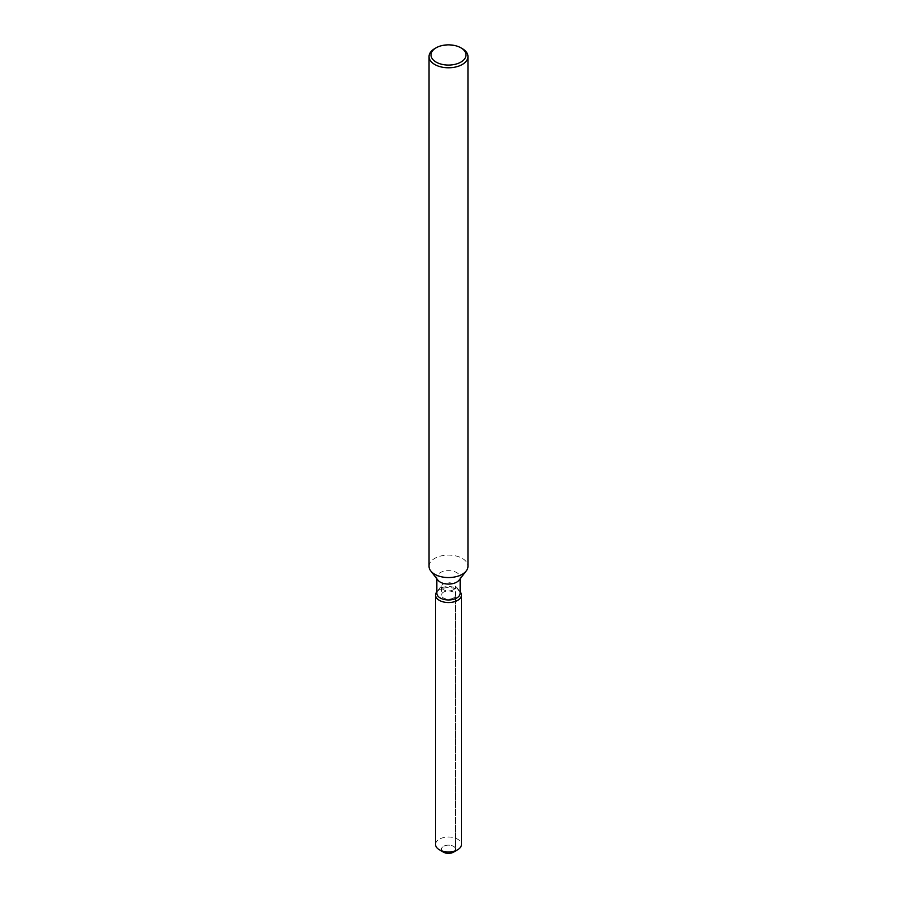 <?xml version="1.0" encoding="UTF-8"?>
<svg xmlns="http://www.w3.org/2000/svg" width="897" height="897" viewBox="0 0 897 897"><rect width="100%" height="100%" fill="white"/><g stroke="black" fill="none" stroke-linecap="round" stroke-linejoin="round"><path stroke-width="0.67" stroke-dasharray="4.49 3.36" d="M453.523 597.974A7.098 4.104 180 0 1 445.787 598.871A7.098 4.104 180 0 1 441.402 595.081A7.098 4.104 180 0 1 443.477 592.177A7.098 4.104 180 0 1 451.213 591.291A7.098 4.104 180 0 1 455.598 595.081A7.098 4.104 180 0 1 453.523 597.974M442.042 850.961A7.098 4.104 180 0 1 441.402 849.246A7.098 4.104 180 0 1 443.477 846.353A7.098 4.104 180 0 1 451.213 845.467A7.098 4.104 180 0 1 455.598 849.246A7.098 4.104 180 0 1 453.523 852.15A7.098 4.104 180 0 0 455.598 849.246L455.598 595.081M436.85 593.253A11.65 6.728 180 0 1 437.871 590.506A11.65 6.728 180 0 1 440.27 588.499A11.65 6.728 180 0 1 459.129 590.506A11.65 6.728 180 0 1 460.15 593.253M436.693 592.031A12.939 7.468 180 0 1 439.351 589.8A12.939 7.468 180 0 1 460.307 592.031A12.939 7.468 180 0 0 439.351 589.8A12.939 7.468 180 0 0 436.693 592.031M437.871 580.112A11.65 6.728 180 0 1 436.85 577.376A11.65 6.728 180 0 1 440.27 572.622A11.65 6.728 180 0 1 452.951 571.165A11.65 6.728 180 0 1 460.15 577.376A11.65 6.728 180 0 1 459.129 580.112M429.046 566.321A19.454 11.235 180 0 1 434.742 558.383A19.454 11.235 180 0 1 455.945 555.949A19.454 11.235 180 0 1 467.954 566.321M434.742 48.606A19.454 11.235 180 0 1 462.258 48.606M453.523 589.721A7.098 4.104 180 0 1 445.787 590.607A7.098 4.104 180 0 1 441.402 586.829A7.098 4.104 180 0 1 442.019 585.147A7.098 4.104 180 0 1 443.477 583.925A7.098 4.104 180 0 1 454.981 585.147A7.098 4.104 180 0 1 455.598 586.829A7.098 4.104 180 0 1 453.523 589.721M443.477 852.15A7.098 4.104 180 0 1 441.402 849.246A7.098 4.104 180 0 1 443.477 846.353A7.098 4.104 180 0 1 451.213 845.467A7.098 4.104 180 0 1 455.598 849.246L455.598 586.829M435.561 844.481A12.939 7.468 180 0 1 439.351 839.2A12.939 7.468 180 0 1 453.456 837.585A12.939 7.468 180 0 1 461.439 844.481M441.402 586.829L441.402 595.081M437.871 590.506L442.019 585.147M436.85 578.812L436.85 577.376M460.15 578.812L460.15 577.376M459.129 590.506L454.981 585.147"/><path stroke-width="1.35" d="M461.439 595.081A12.939 7.468 180 0 1 457.649 600.362A12.939 7.468 180 0 0 460.307 592.031L460.307 592.031A12.939 7.468 180 0 1 461.439 595.081L461.439 844.481A12.939 7.468 180 0 1 457.649 849.762L453.523 852.15A7.098 4.104 180 0 1 442.042 850.961M460.15 578.812L460.15 593.253A11.65 6.728 180 0 1 456.73 597.996A11.65 6.728 180 0 1 444.049 599.454A11.65 6.728 180 0 1 436.85 593.253L436.85 578.812M457.649 600.362A12.939 7.468 180 0 1 441.167 601.225A12.939 7.468 180 0 1 436.693 592.031A12.939 7.468 180 0 0 435.561 595.081A12.939 7.468 180 0 0 443.544 601.977A12.939 7.468 180 0 0 457.649 600.362M460.879 47.81L462.258 48.606A19.454 11.235 180 0 1 467.954 56.545L467.954 566.321A19.454 11.235 180 0 1 466.261 570.907L459.129 580.112A11.65 6.728 180 0 1 456.73 582.131A11.65 6.728 180 0 1 437.871 580.112L430.739 570.907A19.454 11.235 180 0 1 429.046 566.321L429.046 56.545A19.454 11.235 180 0 1 434.742 48.606L436.121 47.81A17.514 10.114 180 0 1 460.879 47.81A17.514 10.114 180 0 1 460.879 62.106A17.514 10.114 180 0 1 436.121 62.106A17.514 10.114 180 0 1 436.121 47.81L434.742 48.606M466.261 570.907A19.454 11.235 180 0 1 462.258 574.271A19.454 11.235 180 0 1 430.739 570.907M467.954 56.545A19.454 11.235 180 0 1 462.258 64.494A19.454 11.235 180 0 1 441.055 66.927A19.454 11.235 180 0 1 429.046 56.545M439.351 849.762L443.477 852.15A7.098 4.104 180 0 0 453.523 852.15L457.649 849.762A12.939 7.468 180 0 1 439.351 849.762A12.939 7.468 180 0 1 435.561 844.481L435.561 595.081"/></g></svg>
